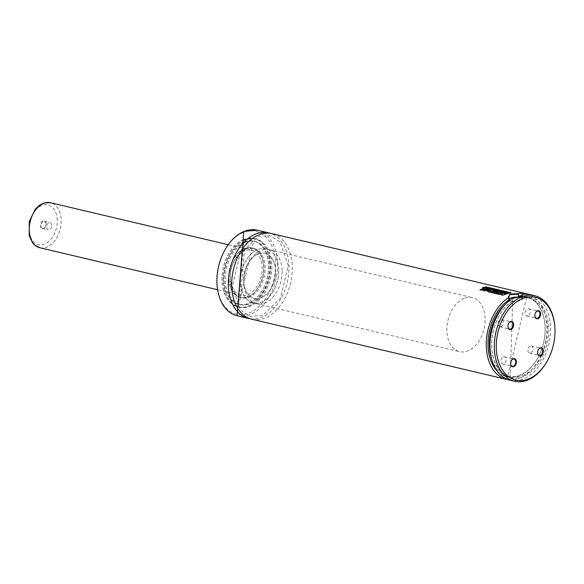 <?xml version="1.0" encoding="UTF-8"?>
<svg xmlns="http://www.w3.org/2000/svg" width="584" height="584" viewBox="0 0 584 584"><rect width="100%" height="100%" fill="white"/><g stroke="black" fill="none" stroke-linecap="round" stroke-linejoin="round"><path stroke-width="0.44" stroke-dasharray="2.92 2.19" d="M545.865 363.358A43.961 29.375 103.3 0 0 554.749 325.741M510.168 380.235A43.961 29.375 103.3 0 0 548.858 344.21A43.961 29.375 103.3 0 0 530.374 294.679M512.496 298.322L513.066 300.512L512.241 301.38L509.467 300.483M519.154 297.117L521.417 297.687L521.731 296.124M491.786 359.452A40.486 27.054 103.3 0 0 507.949 376.147L510.299 376.702L512.694 301.264L512.241 301.38A40.486 27.054 103.3 0 0 491.691 343.129A40.486 27.054 103.3 0 0 510.299 376.702A40.486 27.054 103.3 0 0 545.931 343.516A40.486 27.054 103.3 0 0 528.907 297.898A40.486 27.054 103.3 0 0 521.417 297.687L528.907 297.898L526.564 297.344A40.486 27.054 103.3 0 0 519.497 297.066M508.343 379.709A43.961 29.375 103.3 0 0 545.171 343.341A43.961 29.375 103.3 0 0 528.513 294.329M251.865 319.229A43.961 29.375 103.3 0 0 290.562 283.196A43.961 29.375 103.3 0 0 272.078 233.666M250.207 318.762A43.961 29.375 103.3 0 0 287.211 282.408A43.961 29.375 103.3 0 0 270.385 233.344M243.783 239.469A35.164 23.499 103.3 0 0 222.146 274.94A35.164 23.499 103.3 0 0 238.141 306.95A35.164 23.499 103.3 0 0 269.093 278.13A35.164 23.499 103.3 0 0 254.31 238.506A35.164 23.499 103.3 0 0 243.783 239.469M245.127 239.783A35.164 23.499 103.3 0 0 223.482 275.254A35.164 23.499 103.3 0 0 239.484 307.272A35.164 23.499 103.3 0 0 270.436 278.444A35.164 23.499 103.3 0 0 255.653 238.819A35.164 23.499 103.3 0 0 245.127 239.783M245.127 239.827A35.12 23.47 103.3 0 0 223.511 275.247A35.12 23.47 103.3 0 0 239.491 307.221A35.12 23.47 103.3 0 0 270.407 278.437A35.12 23.47 103.3 0 0 255.639 238.863A35.12 23.47 103.3 0 0 245.127 239.827M245.316 242.367A32.434 21.674 103.3 0 0 225.351 275.079A32.434 21.674 103.3 0 0 240.112 304.614A32.434 21.674 103.3 0 0 268.662 278.028A32.434 21.674 103.3 0 0 255.026 241.477A32.434 21.674 103.3 0 0 245.316 242.367M245.316 242.411A32.39 21.644 103.3 0 0 225.387 275.079A32.39 21.644 103.3 0 0 240.119 304.571A32.39 21.644 103.3 0 0 268.633 278.021A32.39 21.644 103.3 0 0 255.011 241.52A32.39 21.644 103.3 0 0 245.316 242.411M243.973 242.097A32.39 21.644 103.3 0 0 224.044 274.765A32.39 21.644 103.3 0 0 238.783 304.249A32.39 21.644 103.3 0 0 267.289 277.707A32.39 21.644 103.3 0 0 253.675 241.207A32.39 21.644 103.3 0 0 243.973 242.097M244.455 248.66A25.448 17.009 103.3 0 0 228.797 274.327A25.448 17.009 103.3 0 0 240.374 297.497A25.448 17.009 103.3 0 0 262.778 276.641A25.448 17.009 103.3 0 0 252.076 247.959A25.448 17.009 103.3 0 0 244.455 248.66M245.798 248.974A25.448 17.009 103.3 0 0 230.14 274.641A25.448 17.009 103.3 0 0 241.718 297.811A25.448 17.009 103.3 0 0 264.114 276.955A25.448 17.009 103.3 0 0 253.419 248.28A25.448 17.009 103.3 0 0 245.798 248.974M245.806 249.018A25.404 16.973 103.3 0 0 230.169 274.641A25.404 16.973 103.3 0 0 241.725 297.767A25.404 16.973 103.3 0 0 264.085 276.947A25.404 16.973 103.3 0 0 253.405 248.324A25.404 16.973 103.3 0 0 245.806 249.018M244.623 250.85A23.134 15.461 103.3 0 0 230.381 274.181A23.134 15.461 103.3 0 0 240.907 295.241A23.134 15.461 103.3 0 0 261.274 276.283A23.134 15.461 103.3 0 0 251.543 250.215A23.134 15.461 103.3 0 0 244.623 250.85M258.018 254.011A23.134 15.461 103.3 0 0 243.783 277.349A23.134 15.461 103.3 0 0 254.31 298.409A23.134 15.461 103.3 0 0 274.67 279.444A23.134 15.461 103.3 0 0 264.946 253.376A23.134 15.461 103.3 0 0 258.018 254.011M257.697 249.638A27.762 18.549 103.3 0 0 240.615 277.634A27.762 18.549 103.3 0 0 253.244 302.913A27.762 18.549 103.3 0 0 277.685 280.159A27.762 18.549 103.3 0 0 266.012 248.872A27.762 18.549 103.3 0 0 257.697 249.638M464.068 298.38A27.762 18.549 103.3 0 0 446.986 326.383A27.762 18.549 103.3 0 0 459.615 351.656A27.762 18.549 103.3 0 0 484.056 328.901A27.762 18.549 103.3 0 0 472.383 297.621A27.762 18.549 103.3 0 0 464.068 298.38M509.19 298.855A6.942 2.205 -4.2 0 0 508.576 299.855A6.942 2.205 -4.2 0 0 515.657 301.541A6.942 2.205 -4.2 0 0 522.417 298.84A6.942 2.205 -4.2 0 0 519.03 297.212M512.92 298.585L522.125 295.876M538.397 349.604A3.701 2.475 103.3 0 0 538.346 349.692A3.701 2.475 103.3 0 0 537.594 352.86A3.701 2.475 103.3 0 0 537.609 352.962M530.163 345.991A3.701 2.475 103.3 0 0 527.885 349.728A3.701 2.475 103.3 0 0 529.564 353.094A3.701 2.475 103.3 0 0 532.827 350.064A3.701 2.475 103.3 0 0 531.265 345.889A3.701 2.475 103.3 0 0 530.163 345.991M534.878 315.834A3.701 2.475 -76.7 0 1 534.871 315.732A3.701 2.475 -76.7 0 1 535.616 312.564A3.701 2.475 -76.7 0 1 535.674 312.476M527.951 315.864A3.701 2.475 -76.7 0 1 526.841 315.966A3.701 2.475 -76.7 0 1 525.286 311.79A3.701 2.475 -76.7 0 1 528.542 308.761A3.701 2.475 -76.7 0 1 530.228 312.126A3.701 2.475 -76.7 0 1 527.951 315.864M510.664 363.81A3.701 2.475 -76.7 0 1 510.65 363.708A3.701 2.475 -76.7 0 1 511.401 360.54A3.701 2.475 -76.7 0 1 511.453 360.452M503.218 356.839A3.701 2.475 -76.7 0 1 504.328 356.736A3.701 2.475 -76.7 0 1 505.883 360.905A3.701 2.475 -76.7 0 1 502.62 363.942A3.701 2.475 -76.7 0 1 500.941 360.569A3.701 2.475 -76.7 0 1 503.218 356.839M508.73 323.317A3.701 2.475 103.3 0 0 508.671 323.405A3.701 2.475 103.3 0 0 507.927 326.573A3.701 2.475 103.3 0 0 507.934 326.675M501.006 326.704A3.701 2.475 103.3 0 0 503.284 322.974A3.701 2.475 103.3 0 0 501.598 319.601A3.701 2.475 103.3 0 0 498.342 322.638A3.701 2.475 103.3 0 0 499.897 326.806A3.701 2.475 103.3 0 0 501.006 326.704M503.006 293.117L505.357 293.226M497.838 294.095L503.707 292.226L505.124 292.555M501.276 294.905L502.758 293.679M504.386 293.832L507.24 293.051L508.598 293.372M491.516 291.095L490.377 291.416M490.392 291.504L489.706 291.321L490.188 290.993L489.691 291.233M487.479 291.358L490.757 290.314M498.524 291.693L499.948 291.328L503.488 292.161M496.247 292.474L500.473 292.153M494.633 292.394L498.072 292.905M491.984 291.766L493.071 292.102L497.575 290.766L498.999 291.102M492.619 290.533L496.327 290.474M490.764 290.401L491.589 289.357L493.283 289.759M488.852 289.328L487.99 289.949L485.136 290.241M482.859 290.263L484.209 289.321L490.896 289.365M482.304 287.861L483.72 287.496L487.26 288.335M479.931 289.876L484.245 288.321M484.457 287.343L486.173 286.985L511.08 292.869M282.108 270.436A27.762 18.549 103.3 0 0 269.355 249.667A27.762 18.549 103.3 0 0 244.922 272.421A27.762 18.549 103.3 0 0 256.595 303.702A27.762 18.549 103.3 0 0 282.108 270.436M278.758 269.647A27.762 18.549 103.3 0 0 266.012 248.872A27.762 18.549 103.3 0 0 241.572 271.626A27.762 18.549 103.3 0 0 253.244 302.913A27.762 18.549 103.3 0 0 278.758 269.647M275.568 270.691A23.134 15.461 103.3 0 0 264.946 253.376A23.134 15.461 103.3 0 0 244.579 272.341A23.134 15.461 103.3 0 0 254.31 298.409A23.134 15.461 103.3 0 0 275.568 270.691M46.07 223.84A4.161 2.781 103.3 0 0 46.056 223.57A4.161 2.781 103.3 0 0 42.26 221.212A4.161 2.781 103.3 0 0 40.763 227.541A4.161 2.781 103.3 0 0 45.216 227.132A4.161 2.781 103.3 0 0 46.07 223.84M46.092 224.022A3.701 2.475 103.3 0 0 46.078 223.781A3.701 2.475 103.3 0 0 44.391 221.248A3.701 2.475 103.3 0 0 41.136 224.285A3.701 2.475 103.3 0 0 42.69 228.453A3.701 2.475 103.3 0 0 45.326 226.95A3.701 2.475 103.3 0 0 46.092 224.022M51.786 225.366A3.701 2.475 103.3 0 0 50.085 222.599A3.701 2.475 103.3 0 0 46.83 225.628A3.701 2.475 103.3 0 0 48.384 229.804A3.701 2.475 103.3 0 0 51.786 225.366M513.066 300.512A41.413 27.674 103.3 0 0 497.984 368.358A41.413 27.674 103.3 0 0 545.69 349.159A41.413 27.674 103.3 0 0 521.797 297M509.817 300.877A40.486 27.054 103.3 0 0 504.642 305.038M507.949 376.147A40.486 27.054 103.3 0 0 543.587 342.961A40.486 27.054 103.3 0 0 526.564 297.344L507.949 376.147M497.218 371.11A41.413 27.674 103.3 0 0 542.149 347.845A41.413 27.674 103.3 0 0 521.709 295.781M237.126 315.747A43.961 29.375 103.3 0 0 275.816 279.714A43.961 29.375 103.3 0 0 257.332 230.184M243.273 232.468A42.566 28.448 103.3 0 0 222.402 303.038A42.566 28.448 103.3 0 0 273.005 282.678A42.566 28.448 103.3 0 0 243.273 232.468M243.857 239.528A35.12 23.47 103.3 0 0 222.241 274.947A35.12 23.47 103.3 0 0 238.221 306.921A35.12 23.47 103.3 0 0 269.129 278.137A35.12 23.47 103.3 0 0 254.368 238.564A35.12 23.47 103.3 0 0 243.857 239.528M243.791 239.601A35.025 23.404 103.3 0 0 226.628 297.672A35.025 23.404 103.3 0 0 268.26 280.919A35.025 23.404 103.3 0 0 243.791 239.601M243.966 241.966A32.529 21.739 103.3 0 0 228.023 295.891A32.529 21.739 103.3 0 0 266.691 280.335A32.529 21.739 103.3 0 0 243.966 241.966M244.039 242.068A32.434 21.674 103.3 0 0 224.081 274.779A32.434 21.674 103.3 0 0 238.834 304.308A32.434 21.674 103.3 0 0 267.384 277.728A32.434 21.674 103.3 0 0 253.748 241.177A32.434 21.674 103.3 0 0 244.039 242.068M253.405 248.324L244.499 248.718A25.404 16.973 103.3 0 0 228.899 274.341A25.404 16.973 103.3 0 0 240.455 297.468A25.404 16.973 103.3 0 0 262.815 276.648A25.404 16.973 103.3 0 0 252.135 248.025A25.404 16.973 103.3 0 0 244.528 248.718L240.455 297.468L241.725 297.767M244.47 248.791A25.309 16.914 103.3 0 0 232.06 290.752A25.309 16.914 103.3 0 0 262.15 278.641A25.309 16.914 103.3 0 0 244.47 248.791M39.895 247.769A23.134 15.461 103.3 0 0 61.152 220.044A23.134 15.461 103.3 0 0 50.531 202.736M57.232 220.197A20.36 13.607 103.3 0 0 35.617 210.152A20.36 13.607 103.3 0 0 36.763 243.981A20.36 13.607 103.3 0 0 57.232 220.197M258.106 236.622L269.823 235.513L280.101 242.01L288.248 265.596L280.473 298.154L263.063 315.236L250.799 316.601L240.52 310.126L232.352 286.598L240.031 254.098L258.106 236.622M238.141 306.95L239.484 307.272M254.31 238.506L255.653 238.819M255.639 238.863L254.368 238.564L243.827 239.528L238.221 306.921L239.491 307.221M240.112 304.614L238.834 304.308L253.748 241.177L255.026 241.477M238.783 304.249L240.119 304.571M253.675 241.207L255.011 241.52M240.374 297.497L241.718 297.811M252.076 247.959L253.419 248.28M240.907 295.241L217.204 289.649M251.543 250.215L227.84 244.616M256.595 303.702L459.615 351.656M269.355 249.667L472.383 297.621M522.417 298.84L522.184 295.635M508.576 299.855L508.343 296.65M521.965 296.088L522.403 295.65M529.564 353.094L539.28 355.393M531.265 345.889L540.981 348.188M526.841 315.966L536.557 318.258M528.542 308.761L538.258 311.053M502.62 363.942L512.336 366.234M504.328 356.736L514.037 359.029M499.897 326.806L509.613 329.099M501.598 319.601L511.314 321.893M42.69 228.453L48.384 229.804M44.391 221.248L50.085 222.599"/><path stroke-width="0.88" d="M511.088 329.515A4.161 2.781 103.3 0 0 513.402 323.186A4.161 2.781 103.3 0 0 508.788 323.222A4.161 2.781 103.3 0 0 507.941 326.784A4.161 2.781 103.3 0 0 511.088 329.515M513.234 358.773A4.161 2.781 -76.7 0 1 516.38 361.54A4.161 2.781 -76.7 0 1 513.84 366.635A4.161 2.781 -76.7 0 1 510.671 363.92A4.161 2.781 -76.7 0 1 511.511 360.357A4.161 2.781 -76.7 0 1 513.234 358.773M538.032 318.674A4.161 2.781 -76.7 0 1 534.886 315.944A4.161 2.781 -76.7 0 1 535.732 312.382A4.161 2.781 -76.7 0 1 540.339 312.345A4.161 2.781 -76.7 0 1 538.032 318.674M540.178 347.933A4.161 2.781 103.3 0 0 538.455 349.509A4.161 2.781 103.3 0 0 537.616 353.079A4.161 2.781 103.3 0 0 540.784 355.795A4.161 2.781 103.3 0 0 543.324 350.699A4.161 2.781 103.3 0 0 540.178 347.933M522.673 298.461A42.566 28.448 103.3 0 0 499.05 363.146A42.566 28.448 103.3 0 0 546.193 362.81A42.566 28.448 103.3 0 0 554.8 326.383A42.566 28.448 103.3 0 0 522.673 298.461M554.8 326.383L554.749 325.741A43.961 29.375 103.3 0 0 534.732 295.708A43.961 29.375 103.3 0 0 521.578 296.913A43.961 29.375 103.3 0 0 494.524 341.246A43.961 29.375 103.3 0 0 514.526 381.264A43.961 29.375 103.3 0 0 545.865 363.358L546.193 362.81M534.732 295.708L530.374 294.679A43.961 29.375 103.3 0 0 522.016 294.489L522.403 295.65L520.57 296.672L512.496 298.322A43.961 29.375 103.3 0 0 489.976 343.633A43.961 29.375 103.3 0 0 510.168 380.235L514.526 381.264M521.731 296.124L522.016 294.489M528.513 294.329A43.961 29.375 103.3 0 0 526.695 293.803A43.961 29.375 103.3 0 0 518.453 293.599L518.234 296.103L519.154 297.117A40.486 27.054 103.3 0 1 519.497 297.066M509.817 300.877L508.7 297.526A43.961 29.375 103.3 0 0 486.289 342.844A43.961 29.375 103.3 0 0 506.481 379.366A43.961 29.375 103.3 0 0 508.343 379.709M518.096 294.175L510.219 294.657L508.343 296.65L509.117 297.789L508.679 297.512L509.847 294.139L518.453 293.599M526.695 293.803L272.078 233.666A43.961 29.375 103.3 0 0 258.916 234.87A43.961 29.375 103.3 0 0 231.87 279.21A43.961 29.375 103.3 0 0 251.865 319.229L506.481 379.366M270.385 233.344A43.961 29.375 103.3 0 0 268.728 232.877A43.961 29.375 103.3 0 0 255.566 234.082A43.961 29.375 103.3 0 0 228.519 278.415A43.961 29.375 103.3 0 0 248.514 318.433A43.961 29.375 103.3 0 0 250.207 318.762M519.03 297.212A6.942 2.205 -4.2 0 0 510.474 298.161A6.942 2.205 -4.2 0 0 509.19 298.855M522.125 295.876L521.651 295.066M537.609 352.962A3.701 2.475 103.3 0 0 539.28 355.393A3.701 2.475 103.3 0 0 542.543 352.356A3.701 2.475 103.3 0 0 540.981 348.188A3.701 2.475 103.3 0 0 539.879 348.29A3.701 2.475 103.3 0 0 538.397 349.604M535.674 312.476A3.701 2.475 -76.7 0 1 538.258 311.053A3.701 2.475 -76.7 0 1 539.944 314.426A3.701 2.475 -76.7 0 1 537.667 318.156A3.701 2.475 -76.7 0 1 536.557 318.258A3.701 2.475 -76.7 0 1 534.878 315.834M511.453 360.452A3.701 2.475 -76.7 0 1 512.934 359.131A3.701 2.475 -76.7 0 1 514.037 359.029A3.701 2.475 -76.7 0 1 515.599 363.197A3.701 2.475 -76.7 0 1 512.336 366.234A3.701 2.475 -76.7 0 1 510.664 363.81M507.934 326.675A3.701 2.475 103.3 0 0 509.613 329.099A3.701 2.475 103.3 0 0 510.723 328.996A3.701 2.475 103.3 0 0 513 325.266A3.701 2.475 103.3 0 0 511.314 321.893A3.701 2.475 103.3 0 0 508.73 323.317M505.35 293.139L504.379 293.745L507.233 292.964L508.591 293.285L502.693 295.161L501.262 294.825L502.758 293.679L499.291 294.358L497.824 294.007L503.707 292.139L505.116 292.467L502.415 293.204L505.35 293.139L504.386 293.832M502.423 293.292L505.116 292.467M502.766 293.767L499.305 294.438L497.824 294.007M508.591 293.285L502.707 295.241L501.262 294.825M491.509 291.014L489.691 291.233L491.509 291.014M489.706 291.321L491.516 291.095M489.691 291.233L490.188 290.993M488.421 291.788L487.969 290.825L490.757 290.314L491.582 289.27L493.276 289.671L492.553 290.518L494.904 290.051L496.32 290.387L491.83 291.73L493.064 292.022L497.568 290.679L498.991 291.014L494.487 292.358L497.561 293.08L498.21 292.854L496.232 292.387L500.641 292.109L498.517 291.606L499.94 291.241L503.488 292.073L497.59 293.956L488.436 291.869L487.976 290.905M487.479 291.358L487.969 290.825M503.488 292.073L497.59 293.956M497.604 294.037L488.436 291.869M500.473 292.153L498.517 291.606M498.072 292.905L496.232 292.387M494.495 292.438L498.991 291.014M491.845 291.81L496.32 290.387M492.56 290.606L493.276 289.671M485.143 290.328L486.107 289.525L489.02 289.357M485.136 290.241L486.1 289.438L488.844 289.241L487.983 289.861L484.822 290.073M488.735 290.423L483.932 290.803L482.844 290.219L484.202 289.233L490.326 288.927L490.903 289.321L488.75 290.511L483.932 290.803M490.896 289.365L488.75 290.511M483.946 290.883L482.859 290.263M487.26 288.248L481.347 290.124L479.917 289.788L484.413 288.277L482.296 287.773L483.72 287.408L487.26 288.335L481.347 290.124M484.245 288.321L482.296 287.773M481.362 290.212L479.917 289.788M511.073 292.781L509.365 293.139L484.457 287.255L486.173 286.897L511.073 292.781L509.365 293.139M509.372 293.226L484.457 287.255M504.642 305.038A40.486 27.054 103.3 0 0 491.786 359.452M509.255 299.716A41.413 27.674 103.3 0 0 488.859 334.157A41.413 27.674 103.3 0 0 497.218 371.11M521.709 295.781A41.413 27.674 103.3 0 0 518.234 296.103M268.728 232.877L257.332 230.184A43.961 29.375 103.3 0 0 244.178 231.395A43.961 29.375 103.3 0 0 217.124 275.728A43.961 29.375 103.3 0 0 237.126 315.747L248.514 318.433M227.84 244.616L50.531 202.736A23.134 15.461 103.3 0 0 30.171 221.694A23.134 15.461 103.3 0 0 39.895 247.769L217.204 289.649M237.126 315.747L243.754 231.417L257.332 230.184M521.965 296.088L522.403 295.65M50.531 202.736L44.107 202.955L40.041 204.838L35.573 208.758L29.28 221.46L29.2 235.629L32.543 242.813L34.303 244.747L39.895 247.769"/></g></svg>
